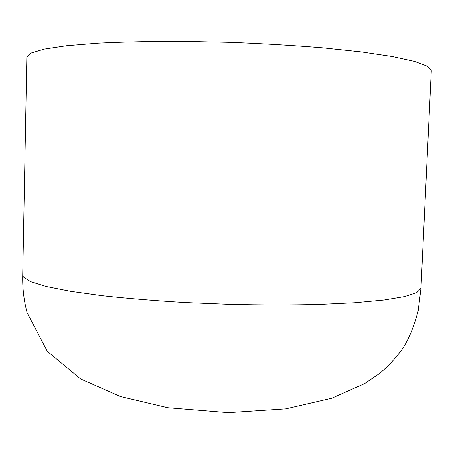 <?xml version="1.0" encoding="UTF-8"?>
<svg xmlns="http://www.w3.org/2000/svg" width="454" height="454" viewBox="0 0 454 454"><rect width="100%" height="100%" fill="white"/><g stroke="black" fill="none" stroke-linecap="round" stroke-linejoin="round"><path stroke-width="0.68" d="M420.977 288.335L431.3 70.71L427.333 66.205L414.525 61.426L392.489 56.585L361.48 51.96L322.59 47.857C293.324 45.468 262.389 43.635 229.792 42.364L181.753 41.388C150.717 41.365 122.716 41.972 97.763 43.215L66.517 45.775L44.203 49.14L31.11 53.061L26.848 57.295L22.728 275.124L23.392 277.031L30.617 281.684L46.206 286.514L70.308 291.286L102.428 295.736C127.466 298.465 155.013 300.73 185.062 302.54L231.058 304.413C261.964 305.077 291.122 305.099 318.543 304.475L354.92 302.744L383.942 300.037L404.673 296.576L416.908 292.597L420.977 288.335L418.191 310.786C414.269 325.609 409.326 337.884 403.362 347.605C396.501 357.338 388.522 365.998 379.419 373.597L364.585 383.624L331.709 398.22L285.753 408.833L228.271 412.612L167.815 407.698L120.56 396.546L80.619 378.948L47.261 351.288L27.115 312.681C23.875 300.599 22.411 288.08 22.728 275.124"/></g></svg>
